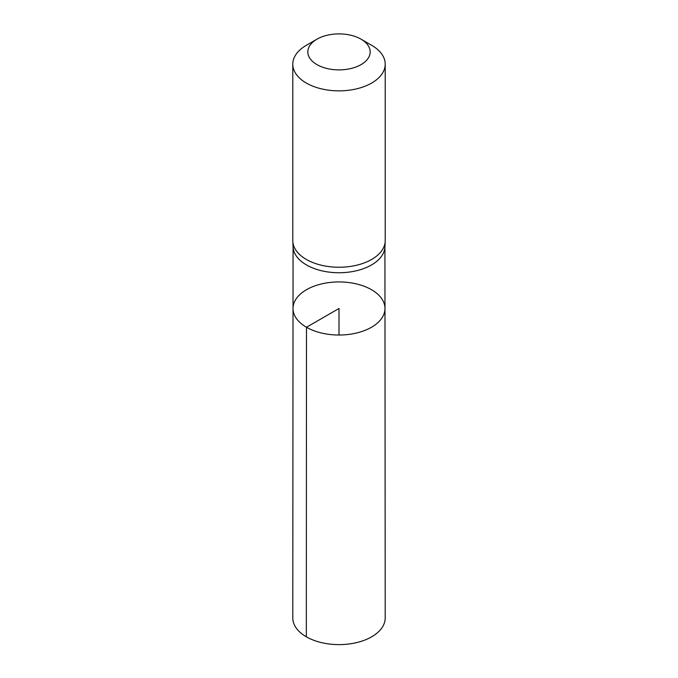 <?xml version="1.0" encoding="UTF-8"?>
<svg xmlns="http://www.w3.org/2000/svg" width="678" height="678" viewBox="0 0 678 678"><rect width="100%" height="100%" fill="white"/><g stroke="black" fill="none" stroke-linecap="round" stroke-linejoin="round"><path stroke-width="1.02" d="M292.803 241.334L293.091 246.995A45.926 26.518 0 0 0 306.524 264.971A45.926 26.518 0 0 0 355.958 270.869A45.926 26.518 0 0 0 384.909 246.995L385.197 241.334A46.214 26.679 180 0 1 356.06 265.361A46.214 26.679 180 0 1 306.32 259.428A46.214 26.679 180 0 1 292.803 241.334A46.214 26.679 180 0 1 292.786 240.563L292.786 64.181A46.214 26.679 180 0 1 306.32 45.316L316.957 39.171A31.171 17.992 180 0 1 361.043 39.171A31.171 17.992 180 0 1 361.043 64.622A31.171 17.992 180 0 1 316.957 64.622A31.171 17.992 180 0 1 316.957 39.171M306.49 327.254A45.977 26.544 180 0 1 293.023 308.473A45.977 26.544 180 0 1 339 281.938A45.977 26.544 180 0 1 384.977 308.473A45.977 26.544 180 0 1 356.603 333.008A45.977 26.544 180 0 1 306.49 327.254A45.977 26.544 180 0 1 293.023 308.473L292.786 617.921A46.214 26.679 180 0 0 306.32 636.795A46.214 26.679 180 0 0 356.696 642.583A46.214 26.679 180 0 0 385.214 617.921L384.977 308.473A45.977 26.544 180 0 1 356.603 333.008A45.977 26.544 180 0 1 306.49 327.254M361.043 39.171L371.68 45.316A46.214 26.679 180 0 1 385.214 64.181L385.214 240.563A46.214 26.679 180 0 1 385.197 241.334M385.214 64.181A46.214 26.679 180 0 1 356.687 88.826A46.214 26.679 180 0 1 306.32 83.047A46.214 26.679 180 0 1 292.786 64.181M339 335.025L339 308.482L306.49 327.254L306.32 636.795M293.074 246.606L293.023 308.473M384.926 246.606L384.977 308.473"/></g></svg>
